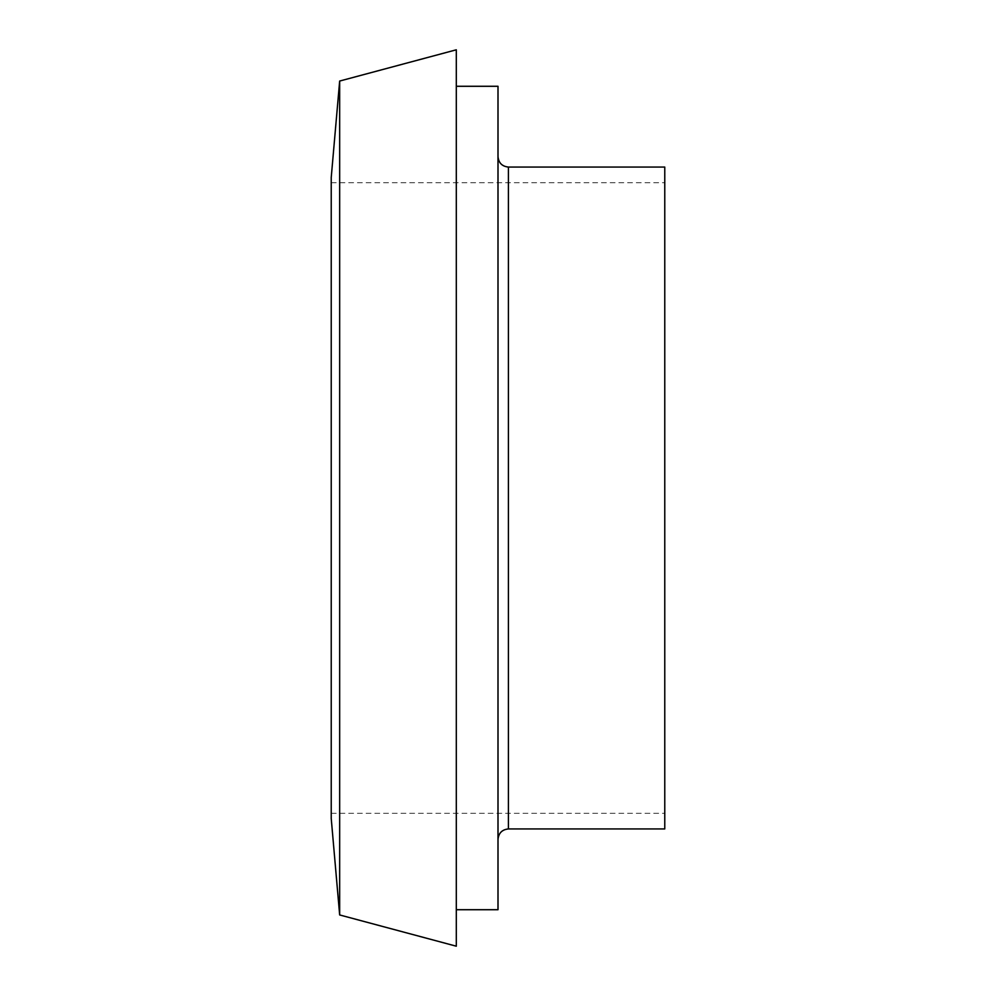 <?xml version="1.0" encoding="UTF-8"?>
<svg xmlns="http://www.w3.org/2000/svg" width="996" height="996" viewBox="0 0 996 996"><rect width="100%" height="100%" fill="white"/><g stroke="black" fill="none" stroke-linecap="round" stroke-linejoin="round"><path stroke-width="0.75" stroke-dasharray="4.98 3.74" d="M331.232 498L331.232 813.309L331.232 498M664.768 498L664.768 813.309L664.768 498M331.232 818.513L331.232 177.487M339.661 914.951L339.661 81.049M456.305 946.2L456.305 49.8M456.305 498L456.305 909.722L456.305 498M498 909.722L498 86.279M498 498L498 839.367L498 498M664.768 828.933L664.768 167.067M508.421 828.933L508.421 167.067M331.232 813.309L664.768 813.309M331.232 182.691L664.768 182.691"/><path stroke-width="1.49" d="M339.661 81.049L331.232 177.487L331.232 818.513L339.661 914.951L456.305 946.2L456.305 49.8L339.661 81.049L339.661 914.951M456.305 86.279L498 86.279L498 909.722L456.305 909.722M508.421 828.933L508.421 167.067L664.768 167.067L664.768 828.933L508.421 828.933C502.109 829.581 498.635 833.054 498 839.367M508.421 167.067C502.109 166.419 498.635 162.946 498 156.633"/></g></svg>
